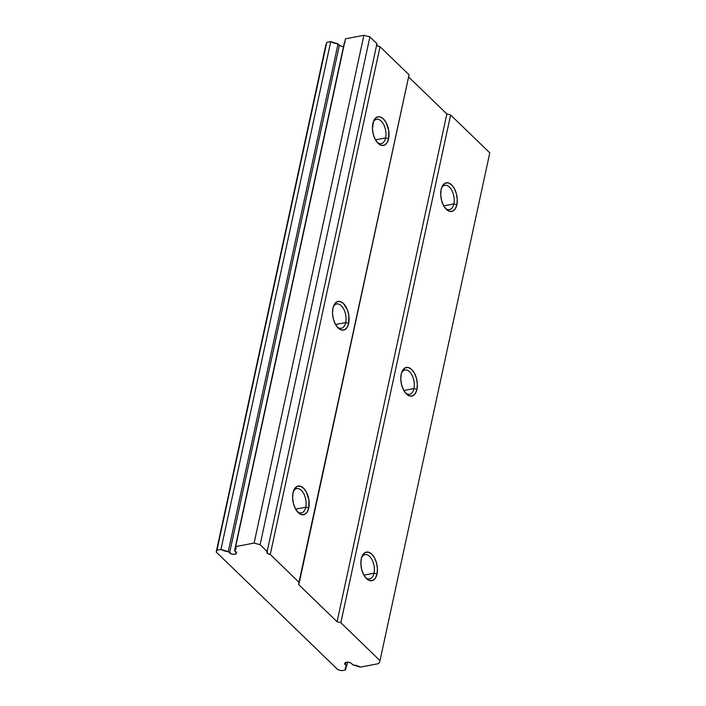 <?xml version="1.0" encoding="UTF-8"?>
<svg xmlns="http://www.w3.org/2000/svg" width="706" height="706" viewBox="0 0 706 706"><rect width="100%" height="100%" fill="white"/><g stroke="black" fill="none" stroke-linecap="round" stroke-linejoin="round"><path stroke-width="1.06" d="M373.2 122.244A12.381 6.769 -100.8 0 1 376.607 119.296A12.381 6.769 -100.8 0 1 383.879 124.971A12.381 6.769 -100.8 0 1 385.608 137.917L375.477 139.85L385.608 137.917A12.381 6.769 79.2 0 0 382.14 122.147A12.381 6.769 79.2 0 0 373.2 122.244M388.6 138.72L385.608 137.917L388.6 138.72L388.75 130.645L386.191 122.729L383.384 118.882L380.172 116.905L378.566 116.719L375.671 117.999L373.545 121.273A14.588 7.978 -100.8 0 1 384.152 119.702A14.588 7.978 -100.8 0 1 388.6 138.72A14.588 7.978 -100.8 0 1 377.692 142.939A14.588 7.978 -100.8 0 1 372.874 123.515A14.588 7.978 -100.8 0 1 373.553 121.247L372.459 128.774L373.306 134.387L375.283 139.506L378.089 143.353L381.302 145.33L384.426 145.145L386.994 142.824L388.6 138.72M333.285 306.889A12.381 6.769 -100.8 0 1 336.683 303.942A12.381 6.769 -100.8 0 1 343.963 309.616A12.381 6.769 -100.8 0 1 345.684 322.563L335.553 324.495L345.684 322.563A12.381 6.769 79.2 0 0 342.216 306.792A12.381 6.769 79.2 0 0 333.285 306.889M348.685 323.366L345.684 322.563L348.685 323.366L348.826 315.291L347.387 309.819L343.46 303.527L340.248 301.55L337.124 301.736L334.565 304.057L332.95 308.16A14.588 7.978 -100.8 0 1 333.629 305.892A14.588 7.978 -100.8 0 1 344.228 304.348A14.588 7.978 -100.8 0 1 348.685 323.366A14.588 7.978 -100.8 0 1 337.768 327.584A14.588 7.978 -100.8 0 1 332.95 308.16L332.535 313.42L333.382 319.033L335.368 324.151L338.174 327.999L341.386 329.976L344.51 329.79L347.07 327.469L348.685 323.366M293.361 491.535A12.381 6.769 -100.8 0 1 296.767 488.587A12.381 6.769 -100.8 0 1 304.039 494.262A12.381 6.769 -100.8 0 1 305.76 507.208L295.629 509.141L305.76 507.208A12.381 6.769 79.2 0 0 302.3 491.438A12.381 6.769 79.2 0 0 293.361 491.535M308.76 508.011L305.76 507.208L308.76 508.011L308.901 499.936L306.351 492.02L303.536 488.173L300.332 486.196L297.208 486.381L294.64 488.702L293.034 492.806A14.588 7.978 -100.8 0 1 293.705 490.538A14.588 7.978 -100.8 0 1 304.304 488.993A14.588 7.978 -100.8 0 1 308.76 508.011A14.588 7.978 -100.8 0 1 297.853 512.229A14.588 7.978 -100.8 0 1 293.034 492.806L292.619 498.065L293.467 503.678L295.443 508.797L298.25 512.644L301.462 514.621L304.586 514.436L307.145 512.115L308.76 508.011M441.462 188.246A12.381 6.769 -100.8 0 1 444.868 185.307A12.381 6.769 -100.8 0 1 452.14 190.982A12.381 6.769 -100.8 0 1 453.861 203.928L443.73 205.861L453.861 203.928A12.381 6.769 79.2 0 0 450.402 188.158A12.381 6.769 79.2 0 0 441.462 188.246M456.861 204.731L453.861 203.928L456.861 204.731L455.246 208.835L452.687 211.156L449.563 211.341L446.351 209.355L443.544 205.517L441.568 200.398L440.72 194.777L441.135 189.517A14.588 7.978 -100.8 0 1 441.806 187.249A14.588 7.978 -100.8 0 1 452.405 185.704A14.588 7.978 -100.8 0 1 456.861 204.731A14.588 7.978 -100.8 0 1 445.954 208.95A14.588 7.978 -100.8 0 1 441.135 189.517L442.741 185.422L445.31 183.101L448.434 182.916L451.637 184.893L454.452 188.731L456.429 193.85L457.276 199.471L456.861 204.731M401.537 372.9A12.381 6.769 -100.8 0 1 404.944 369.953A12.381 6.769 -100.8 0 1 412.216 375.627A12.381 6.769 -100.8 0 1 413.945 388.574L403.814 390.506L413.945 388.574A12.381 6.769 79.2 0 0 410.477 372.803A12.381 6.769 79.2 0 0 401.537 372.892M416.937 389.377L413.945 388.574L416.937 389.377L415.331 393.48L412.763 395.801L409.639 395.987L406.427 394.001L403.62 390.162L401.643 385.044L400.796 379.431L401.211 374.162A14.588 7.978 -100.8 0 1 401.89 371.903A14.588 7.978 -100.8 0 1 412.489 370.359A14.588 7.978 -100.8 0 1 416.937 389.377A14.588 7.978 -100.8 0 1 406.029 393.595A14.588 7.978 -100.8 0 1 401.211 374.162L402.817 370.068L405.385 367.747L408.509 367.561L411.722 369.538L414.528 373.377L416.505 378.504L417.352 384.117L416.937 389.377M361.622 557.546A12.381 6.769 -100.8 0 1 365.02 554.598A12.381 6.769 -100.8 0 1 372.291 560.273A12.381 6.769 -100.8 0 1 374.021 573.219L363.89 575.152L374.021 573.219A12.381 6.769 79.2 0 0 370.553 557.449A12.381 6.769 79.2 0 0 361.622 557.546M377.013 574.022L374.021 573.219L377.013 574.022L375.407 578.126L372.847 580.447L369.715 580.632L366.511 578.646L363.696 574.808L361.719 569.689L360.872 564.076L361.287 558.817A14.588 7.978 -100.8 0 1 361.966 556.549A14.588 7.978 -100.8 0 1 372.565 555.004A14.588 7.978 -100.8 0 1 377.013 574.022A14.588 7.978 -100.8 0 1 366.105 578.24A14.588 7.978 -100.8 0 1 361.287 558.817L362.902 554.713L365.461 552.392L368.585 552.207L371.797 554.184L374.604 558.031L376.58 563.15L377.428 568.762L377.013 574.022M345.331 664.84A3.857 1.977 12.2 0 1 344.74 663.419A3.857 1.977 12.2 0 1 346.425 662.228A3.857 1.977 12.2 0 1 351.667 663.631L353.009 664.928A9.354 4.801 12.2 0 1 360.307 667.135L378.751 663.614L360.307 667.135L353.009 664.928L350.635 662.908L347.793 662.149L344.793 663.243L346.672 666.137L347.537 662.14L346.672 666.137L345.331 664.84L345.869 662.378L345.331 664.84M345.596 669.941A9.354 4.801 12.2 0 1 345.296 668A9.354 4.801 12.2 0 1 346.672 666.137L345.331 667.85L345.596 669.941L341.633 670.7L337.892 669.694L216.212 552.03L325.995 44.249L216.212 552.03L337.892 669.694L341.633 670.7L345.596 669.941L346.372 666.349L345.596 669.941M376.704 44.893A3.301 1.694 -167.8 0 0 380.04 46.72L270.257 554.492L299.282 582.565L409.065 74.792L380.04 46.72L409.065 74.792L298.497 584.436L337.08 621.739L446.863 113.966L408.597 76.954L446.863 113.966L337.08 621.739L340.83 622.745L450.613 114.972L446.863 113.966L450.613 114.972L340.83 622.745L380.005 660.631L489.787 152.849L450.613 114.972L489.787 152.849L380.005 660.631L378.751 663.614L380.005 660.631L340.83 622.745L337.08 621.739L298.497 584.436L299.282 582.565L270.257 554.492L267.353 553.266L267.168 551.51L260.108 544.679L254.107 543.073L235.663 546.594L235.936 548.694L234.595 550.406L236.466 553.301L234.842 554.316L231.992 554.157L228.259 551.615L220.952 549.4L216.989 550.159L216.212 552.03L326.781 42.386L216.989 550.159L220.952 549.4L330.743 41.628L326.781 42.386L330.743 41.628L220.952 549.4A9.354 4.801 12.2 0 0 228.259 551.615L338.042 43.843L330.743 41.628A9.354 4.801 -167.8 0 0 338.042 43.843L228.259 551.615L229.591 552.913L339.374 45.131L338.042 43.843L339.374 45.131L229.591 552.913A3.857 1.977 12.2 0 0 233.642 554.404A3.857 1.977 12.2 0 0 236.528 553.116A3.857 1.977 12.2 0 0 235.928 551.704L234.595 550.406L344.378 42.634A9.354 4.801 -167.8 0 0 344.669 42.413M345.243 41.839L344.378 42.634L234.595 550.406A9.354 4.801 12.2 0 0 235.972 548.544A9.354 4.801 12.2 0 0 235.663 546.594L345.446 38.821L235.663 546.594L254.107 543.073L363.899 35.3L345.446 38.821L363.899 35.3L254.107 543.073L260.108 544.679L369.891 36.906L363.899 35.3L369.891 36.906L260.108 544.679L267.168 551.51L376.951 43.737L369.891 36.906L376.951 43.737L267.168 551.51A3.301 1.694 12.2 0 0 266.842 552.048L266.842 552.039A3.301 1.694 12.2 0 0 270.257 554.492L380.04 46.72L377.692 45.916L376.616 44.557M341.775 46.375L339.374 45.131A3.857 1.977 -167.8 0 0 343.513 46.622L343.248 46.614M365.417 577.446A12.381 6.769 79.2 0 0 374.021 573.219A12.381 6.769 -100.8 0 1 369.662 578.929A12.381 6.769 -100.8 0 1 365.417 577.446M405.341 392.801A12.381 6.769 79.2 0 0 413.945 388.574A12.381 6.769 -100.8 0 1 409.586 394.283A12.381 6.769 -100.8 0 1 405.341 392.801M445.257 208.155A12.381 6.769 79.2 0 0 453.861 203.928A12.381 6.769 -100.8 0 1 449.51 209.638A12.381 6.769 -100.8 0 1 445.257 208.155M297.155 511.435A12.381 6.769 79.2 0 0 305.76 507.208A12.381 6.769 -100.8 0 1 301.409 512.918A12.381 6.769 -100.8 0 1 297.155 511.435M337.08 326.79A12.381 6.769 79.2 0 0 345.684 322.563A12.381 6.769 -100.8 0 1 341.325 328.272A12.381 6.769 -100.8 0 1 337.08 326.79M377.004 142.144A12.381 6.769 79.2 0 0 385.608 137.917A12.381 6.769 -100.8 0 1 381.249 143.627A12.381 6.769 -100.8 0 1 377.004 142.144"/></g></svg>
